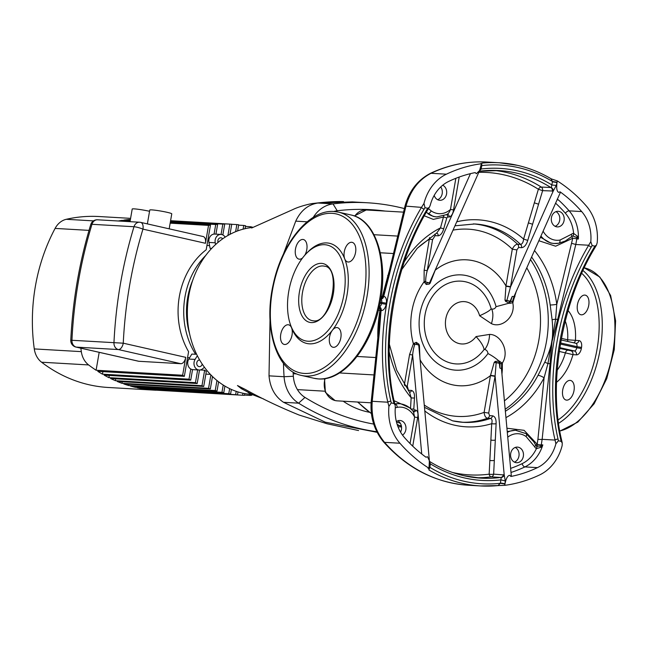 <?xml version="1.0" encoding="UTF-8"?>
<svg xmlns="http://www.w3.org/2000/svg" width="648" height="648" viewBox="0 0 648 648"><rect width="100%" height="100%" fill="white"/><g stroke="black" fill="none" stroke-linecap="round" stroke-linejoin="round"><path stroke-width="0.97" d="M369.433 412.274A95.272 78.756 -86.7 0 1 367.133 411.796A95.272 78.756 -86.7 0 1 343.181 401.201M533.669 441.628L535.685 445.119A2.705 2.236 93.3 0 0 536.625 446.099L540.578 446.091L542.822 444.893A36.839 30.448 -86.7 0 1 524.92 466.908L537.467 467.629A154.046 127.332 -86.7 0 1 510.924 476.466L509.741 475.332C507.74 475.478 506.161 478.273 505.011 483.716L504.646 485.344L497.956 485.587L500.361 483.303L501.22 477.519L491.176 476.847A154.046 127.332 -86.7 0 1 476.167 477.746M428.992 467.111L429.867 467.33L428.895 469.938A161.862 133.796 -86.7 0 0 462.453 483.384A161.862 133.796 -86.7 0 0 480.573 485.943A161.862 133.796 -86.7 0 0 497.956 485.587L498.101 485.579M557.223 180.913L557.086 182.242L552.493 181.521L550.954 178.767L557.312 180.922L557.029 182.55C556.284 188.09 556.81 191.354 558.625 192.367L560.091 191.832A154.046 127.332 -86.7 0 1 581.693 211.572L569.147 210.843A36.839 30.448 -86.7 0 1 578.389 239.007L576.623 237.419L572.905 236.05A2.705 2.236 93.3 0 0 571.714 236.544L565.299 241.007L558.965 243.178M493.946 170.4A154.046 127.332 -86.7 0 1 541.234 187.053L551.31 187.531L552.493 181.521A159.627 131.949 93.3 0 0 518.27 167.589A159.627 131.949 93.3 0 0 481.999 165.556L481.116 165.329M559.726 348.446L570.807 350.746A3.345 2.77 -86.7 0 1 572.954 354.65L559.281 351.443M581.394 314.823A10.044 5.605 -77.2 0 0 588.659 305.735A10.044 5.605 -77.2 0 0 585.322 295.156A10.044 5.605 -77.2 0 0 584.804 295.083A10.044 5.605 -77.2 0 0 577.538 304.171A10.044 5.605 -77.2 0 0 580.883 314.75A10.044 5.605 -77.2 0 0 581.394 314.823M566.66 400.132A10.044 5.605 -77.2 0 0 573.926 391.044A10.044 5.605 -77.2 0 0 570.58 380.465A10.044 5.605 -77.2 0 0 570.07 380.392A10.044 5.605 -77.2 0 0 562.804 389.48A10.044 5.605 -77.2 0 0 566.141 400.059A10.044 5.605 -77.2 0 0 566.66 400.132M304.819 255.182A10.044 5.605 -77.2 0 0 303.361 239.517A10.044 5.605 -77.2 0 0 302.843 239.444A10.044 5.605 -77.2 0 0 295.577 248.532A10.044 5.605 -77.2 0 0 298.922 259.119A10.044 5.605 -77.2 0 0 299.433 259.192A10.044 5.605 -77.2 0 0 302.527 257.993M348.219 262.011A10.044 5.605 -77.2 0 0 355.485 252.923A10.044 5.605 -77.2 0 0 352.139 242.344A10.044 5.605 -77.2 0 0 351.629 242.271A10.044 5.605 -77.2 0 0 345.36 248.063A10.044 5.605 -77.2 0 0 344.728 258.892A10.044 5.605 -77.2 0 0 347.701 261.938A10.044 5.605 -77.2 0 0 348.219 262.011M333.485 347.32A10.044 5.605 -77.2 0 0 340.751 338.232A10.044 5.605 -77.2 0 0 337.406 327.653A10.044 5.605 -77.2 0 0 336.895 327.58A10.044 5.605 -77.2 0 0 332.4 330.237A10.044 5.605 -77.2 0 0 329.297 340.492A10.044 5.605 -77.2 0 0 332.967 347.247A10.044 5.605 -77.2 0 0 333.485 347.32M307.128 252.744A51.346 28.625 102.8 0 1 326.876 242.935A51.346 28.625 102.8 0 1 344.728 258.892A51.346 28.625 102.8 0 1 332.4 330.237A51.346 28.625 102.8 0 1 309.444 343.837A51.346 28.625 102.8 0 1 291.6 327.88A10.044 5.605 -77.2 0 0 288.619 324.826A10.044 5.605 -77.2 0 0 288.109 324.753A10.044 5.605 -77.2 0 0 280.843 333.841A10.044 5.605 -77.2 0 0 284.18 344.42A10.044 5.605 -77.2 0 0 284.699 344.493A10.044 5.605 -77.2 0 0 290.968 338.702A10.044 5.605 -77.2 0 0 291.6 327.88A51.346 28.625 102.8 0 1 290.693 325.304M397.751 420.835A7.817 6.456 -86.7 0 1 400.569 432.119M402.538 435.124A7.817 6.456 93.3 0 0 405.923 427.048A7.817 6.456 93.3 0 0 400.853 420.617A7.817 6.456 93.3 0 0 399.978 420.495A7.817 6.456 93.3 0 0 396.365 421.565M515.249 447.444A7.817 6.456 -86.7 0 1 519.072 455.026A7.817 6.456 -86.7 0 1 514.399 462.113M515.687 462.583A7.817 6.456 93.3 0 0 516.561 462.713A7.817 6.456 93.3 0 0 523.422 455.811A7.817 6.456 93.3 0 0 518.343 447.233A7.817 6.456 93.3 0 0 517.469 447.104A7.817 6.456 93.3 0 0 510.616 454.005A7.817 6.456 93.3 0 0 515.687 462.583M440.721 186.956A7.817 6.456 -86.7 0 1 437.635 199.706M434.2 195.404A7.817 6.456 93.3 0 0 438.931 200.167A7.817 6.456 93.3 0 0 439.806 200.297A7.817 6.456 93.3 0 0 446.545 194.1A7.817 6.456 93.3 0 0 442.705 185.207M555.976 211.645A7.817 6.456 -86.7 0 1 559.807 219.226A7.817 6.456 -86.7 0 1 555.125 226.314M556.421 226.784A7.817 6.456 93.3 0 0 557.296 226.905A7.817 6.456 93.3 0 0 564.149 220.012A7.817 6.456 93.3 0 0 559.07 211.426A7.817 6.456 93.3 0 0 558.195 211.305A7.817 6.456 93.3 0 0 551.343 218.198A7.817 6.456 93.3 0 0 556.421 226.784M428.482 208.64L431.187 210.884A3.345 1.677 125.1 0 1 427.883 213.678A24.559 20.299 -86.7 0 0 434.209 216.513A24.559 20.299 -86.7 0 0 436.955 216.902L447.46 214.399A2.236 1.847 -86.7 0 1 449.137 217.04L447.598 216.95L446.796 217.955L443.686 228.825C442.479 233.013 440.64 235.337 438.153 235.815L435.156 235.637L432.572 239.63L427.21 270.67C426.117 275.027 425.615 278.583 425.704 281.345L425.736 282.034L429.494 282.909L479.609 170.505L481.391 163.725L480.662 163.571M446.585 214.609C448.246 213.905 449.542 212.18 450.473 209.45L453.535 209.928C452.887 213.953 451.429 216.319 449.137 217.04M543.113 231.19A21.206 17.528 93.3 0 0 554.145 239.946A21.206 17.528 93.3 0 0 560.01 240.06A3.345 1.847 79.6 0 1 558.738 243.243L558.738 243.243A3.345 1.847 79.6 0 1 558.487 243.259A24.559 20.299 -86.7 0 1 554.445 243.518A24.559 20.299 -86.7 0 1 551.699 243.13A24.559 20.299 -86.7 0 1 540.942 236.05M504.646 485.344L504.727 485.344A161.862 133.796 -86.7 0 0 539.719 474.887A44.655 36.912 93.3 0 0 562.14 445.622L562.253 442.965L561.136 441.385L558.422 440.77L555.895 443.767L555.036 440.073L542.141 439.328L541.283 444.803L542.822 444.893L540.942 447.314L536.439 448.61A5.403 4.463 -86.7 0 1 534.56 446.65A3.345 1.11 -27.8 0 0 535.685 445.119L537.176 444.228L537.929 439.239L544.093 377.784A5.581 1.523 -152.1 0 0 538.034 375.33L544.79 362.192C547.86 355.801 550.265 348.908 552.023 341.512C552.833 334.076 552.865 326.827 552.112 319.772L550.192 304.949A5.581 0.721 -7.7 0 0 556.778 304.333L572.751 238.253L555.644 246.208L538.861 240.732M516.335 291.074L512.746 302.721C515.97 316.751 501.787 328.641 491.435 323.66C493.258 317.723 493.339 312.838 491.678 309.007C493.638 309.388 495.104 308.61 496.076 306.674A47.725 39.447 93.3 0 0 466.665 275.651A47.725 39.447 93.3 0 0 419.928 313.786A47.725 39.447 93.3 0 0 450.465 369.425A47.725 39.447 93.3 0 0 487.976 353.565C487.717 351.354 486.624 349.993 484.688 349.491A18.978 10.676 -88.8 0 0 489.572 334.409C500.831 334.319 509.96 351.491 502.322 363.066L502.338 369.571L501.536 369.579M435.561 269.333L430.167 283.136L429.243 284.083L426.254 284.464L424.084 281.791A2.236 0.429 166.5 0 1 425.704 281.345M404.336 384.88L409.577 354.521L413.384 343.764L416.267 342.314L418.875 344.137L419.41 345.416L419.993 359.348M452.401 472.433A151.454 125.186 93.3 0 0 452.636 472.489A151.454 125.186 93.3 0 0 489.159 474.166L491.71 423.671C492.448 420.69 492.059 418.932 490.536 418.406L487.539 418.235C485.635 417.814 484.493 415.862 484.113 412.371L490.455 375.613L494.221 362.362L495.21 361.422L498.976 361.049L502.322 363.066A2.236 0.64 -22.8 0 0 501.56 363.747L496.149 362.661L495.104 376.018L488.705 413.1L489.532 415.635L492.529 415.814C495.064 416.445 496.263 419.062 496.109 423.662L493.646 474.134L504.209 474.96L505.246 480.816L505.011 483.716L500.418 482.987M484.688 349.491L484.113 349.491A41.456 34.271 -86.7 0 1 451.526 363.269A41.456 34.271 -86.7 0 1 424.999 314.936A41.456 34.271 -86.7 0 1 465.604 281.807A41.456 34.271 -86.7 0 1 491.152 308.756C490.212 310.384 486.373 312.717 479.625 315.746L491.435 323.66M484.113 349.491C483.424 345.902 480.727 341.593 476.029 336.579L489.572 334.409M308.019 341.229A49.118 27.386 -77.2 0 0 343.537 296.8A49.118 27.386 -77.2 0 0 327.208 245.074A49.118 27.386 -77.2 0 0 324.689 244.717A49.118 27.386 -77.2 0 0 289.17 289.146A49.118 27.386 -77.2 0 0 305.508 340.88A49.118 27.386 -77.2 0 0 308.019 341.229M426.287 212.317L433.285 216.464L435.853 216.837M540.432 237.2L550.776 243.073L554.17 243.494M379.193 306.812A3.345 2.77 -86.7 0 1 381.04 310.619L379.299 333.048A5.581 0.729 -172.3 0 0 378.286 333.331L371.183 401.882C370.113 417.069 374.236 430.418 383.559 441.92C407.252 468.447 435.505 482.882 468.334 485.239A161.862 133.796 93.3 0 1 450.214 482.679A161.862 133.796 93.3 0 1 384.548 442.341A5.581 2.406 138.8 0 1 383.559 441.92M386.176 283.711L388.525 274.055L389.464 274.177L383.697 296.379A6.699 3.734 102.8 0 1 386.321 303.175L386.135 304.268A6.699 3.734 102.8 0 1 381.235 310.635L380.481 310.457L378.286 333.331M378.359 332.797A5.581 1.126 1.7 0 0 377.8 332.578C377.938 325.823 378.651 318.419 379.947 310.376L378.375 310.279M379.112 307.184A3.345 3.086 -90.8 0 1 380.481 310.457L379.947 310.376A3.345 2.77 -86.7 0 0 379.056 307.436M429.041 466.803L429.867 467.33A159.627 131.949 93.3 0 0 464.09 481.262A159.627 131.949 93.3 0 0 500.361 483.303L504.954 484.024L504.727 485.344M428.895 469.938L429.389 460.785L427.502 456.702L426.028 457.237A154.046 127.332 -86.7 0 1 404.425 437.497A36.839 30.448 93.3 0 1 395.321 407.398L395.126 404.976L393.976 403.526L391.271 402.91L388.921 406.385A44.655 36.912 93.3 0 0 399.929 443.232L384.548 442.341C375.192 430.969 371.085 417.296 372.227 401.298A5.581 1.158 -175.4 0 0 371.183 401.882M590.798 241.68L592.142 245.552L591.292 246.993A167.443 93.361 -77.2 0 0 558.082 439.263A2.236 1.215 -13.1 0 0 555.036 440.073A169.679 94.6 102.8 0 1 588.692 245.244L590.798 241.68A36.839 30.448 93.3 0 0 581.693 211.572M561.136 441.385L560.795 439.879A167.443 93.361 102.8 0 1 594.005 247.609L594.856 246.159L592.142 245.552M594.856 246.159L596.508 245.025L597.197 242.684A44.655 36.912 93.3 0 0 586.189 205.845A161.862 133.796 -86.7 0 0 557.312 180.922M427.704 208.3L429.373 207.279L427.923 209.547A2.236 0.94 -149.1 0 1 426.805 209.741L427.704 208.3L424.991 207.684L424.092 209.126A2.236 0.94 -149.1 0 1 421.492 207.376L423.978 203.448L424.991 207.684M429.373 207.279L430.223 205.303A36.839 30.448 93.3 0 1 448.659 181.44A154.046 127.332 -86.7 0 1 475.195 172.603L476.377 173.737L479.609 170.505M481.31 163.717L481.893 163.126A161.862 133.796 -86.7 0 1 499.276 162.761L487.029 162.057A161.862 133.796 93.3 0 0 431.025 173.291L446.407 174.182A161.862 133.796 -86.7 0 1 481.391 163.725M446.407 174.182A44.655 36.912 93.3 0 0 423.978 203.448M537.467 467.629A36.839 30.448 93.3 0 0 555.895 443.767M428.814 468.148A161.862 133.796 -86.7 0 1 399.929 443.232M551.367 178.929L551.286 178.88C540.57 172.538 529.311 168.026 517.509 165.337L499.276 162.761A161.862 133.796 -86.7 0 1 517.396 165.321M428.02 468.366L428.725 468.148M404.846 385.69L407.276 386.038L408.451 390.25L411.448 390.42C413.716 391.157 414.72 393.652 414.477 397.904L413.813 408.92L414.25 409.99L415.797 410.087C417.79 411.043 418.414 413.529 417.668 417.555L412.727 446.172M552.436 181.829L557.029 182.55L556.268 185.441L553.246 191.038L542.619 190.642L527.764 240.4C526.346 244.912 524.281 247.342 521.567 247.682L518.57 247.512L516.893 249.901L512.301 249.18C513.807 246.07 515.573 244.426 517.598 244.239L520.595 244.418C522.272 244.053 523.268 242.271 523.592 239.071L538.375 189.248A151.454 125.186 93.3 0 0 504.047 174.879A151.454 125.186 93.3 0 0 478.799 172.336M557.223 199.13L558.916 200.362L557.248 199.471M560.091 191.832L560.301 192.618L514.115 296.249A3.904 1.094 24 0 1 512.26 296.395L510.146 301.126L512.43 301.547L514.115 296.249M401.857 269.422L417.247 248.265L436.663 233.086L440.502 227.885L443.726 215.995M446.796 217.955L443.637 216.999L433.318 219.389L424.302 215.816M410.508 408.815L411.156 397.783L409.585 392.38L396.681 370.154L389.343 344.25M394.073 400.707L409.649 407.819M534.56 446.65L526.079 436.517A3.345 1.677 -54.9 0 0 526.119 433.666L533.725 441.717M515.476 430.223L507.238 431.568M506.93 428.231L524.102 430.329L537.176 444.228A3.345 0.931 12.5 0 0 541.283 444.803A3.345 2.77 -86.7 0 1 540.578 446.091A3.345 0.794 -121.9 0 0 540.942 447.314M380.765 298.76A3.345 2.77 93.3 0 0 382.336 296.549L389.011 271.739M377.784 337.114L377.8 332.578M388.525 274.055L405.008 206.056C409.163 191.014 417.571 180.144 430.231 173.437A5.581 2.859 64.6 0 1 431.025 173.291C418.592 179.723 410.216 190.787 405.883 206.469L389.464 274.177M388.921 406.385L387.836 402.206A169.679 94.6 102.8 0 1 421.492 207.376L405.008 206.056M510.98 472.295L511.969 472.133L510.989 472.384M511.337 476.159L501.495 369.198A3.904 1.636 174.7 0 0 499.875 368.056L500.021 363.309L501.56 363.747M510.486 475.916L510.924 476.466M534.495 250.525A103.672 85.698 -86.7 0 1 556.778 304.333L555.62 319.172L557.669 319.537L552.023 341.512L550.039 363.698L547.949 363.569L544.093 377.784A103.672 85.698 -86.7 0 1 505.95 417.628M560.01 240.06L571.22 234.39A3.345 1.482 49.7 0 1 571.714 236.544A3.345 0.616 46 0 0 572.751 238.253A3.345 0.429 -172.8 0 1 576.841 238.918L575.789 244.499L588.692 245.244A2.236 0.94 30.9 0 0 591.292 246.993M398.747 403.655L395.021 403.923A24.559 20.299 -86.7 0 1 399.063 403.672L398.48 403.639M410.038 443.532L414.607 417.077A21.206 17.528 93.3 0 0 397.256 407.341L395.288 407.811M400.367 423.322L396.471 421.97M397.135 424.31L399.273 425.525L401.331 425.647M516.893 249.901L510.486 286.983L506.898 300.445L504.978 300.081L512.285 301.66L512.746 302.721L509.782 303.361L505.586 301.369L504.978 300.081L505.95 285.938L512.301 249.18A93.766 77.509 93.3 0 0 453.033 230.129M491.152 308.756L491.678 309.007M577.409 236.204L578.389 239.007L576.841 238.918A3.345 2.77 -86.7 0 0 576.623 237.419A3.345 1.118 139.5 0 1 577.409 236.204L573.618 233.393A3.345 1.879 86.6 0 1 572.905 236.05M552.112 319.772A5.581 0.535 -6.1 0 1 555.62 319.172L547.949 363.569L544.79 362.192M571.763 243.348L575.789 244.499L557.669 319.537M550.039 363.698L542.141 439.328A3.345 0.705 4.4 0 1 537.929 439.239M394.843 403.963L395.021 403.923A3.345 1.847 -100.4 0 1 397.256 407.341M542.619 232.292L540.983 235.969M417.668 417.555L414.607 417.077L413.44 411.747C409.649 406.823 404.862 404.133 399.063 403.672M510.624 468.391A150.701 124.57 93.3 0 0 522.077 463.685A33.485 27.678 93.3 0 0 536.439 448.61A3.345 1.758 -61.5 0 0 536.625 446.099M526.119 433.666L515.363 430.215M507.344 432.751L507.587 435.407M418.827 345.894L418.754 345.133L417.182 344.55L415.004 344.161L414.752 344.76A2.236 0.737 -146 0 1 413.384 343.764A63.067 52.132 -86.7 0 1 424.084 281.791L424.148 270.192L429.592 237.573M424.092 209.126A167.443 93.361 -77.2 0 0 390.882 401.387L391.271 402.91M393.976 403.526L393.595 402.003A167.443 93.361 102.8 0 1 426.805 209.741M558.082 439.263L558.422 440.77M386.127 283.889L382.887 296.501L383.503 296.363A3.345 2.77 93.3 0 1 380.708 299.101A3.345 2.77 93.3 0 0 380.789 299.109A3.345 2.77 93.3 0 0 383.697 296.379M388.233 275.4A5.581 1.936 18.2 0 1 387.65 275.554M381.129 296.476L382.887 296.501A3.345 3.086 89.2 0 1 380.732 298.947M561.452 338.386L567.664 339.795L578.915 340.597A6.699 3.734 102.8 0 1 581.54 347.393L581.353 348.486A6.699 3.734 102.8 0 1 576.453 354.853L572.954 354.65A41.302 23.028 102.8 0 1 556.543 382.28M414.752 344.76C413.764 347.207 413.06 350.617 412.638 354.999L407.276 386.038M501.495 369.198L501.657 363.933L502.492 363.909M505.586 301.369A2.236 0.616 -33 0 1 506.898 300.64L509.927 301.393A2.236 0.875 97.1 0 0 509.166 303.248M427.923 209.547C394.664 263.809 380.522 345.813 394.527 402.716A2.236 1.215 166.9 0 0 393.595 402.003M390.882 401.387A2.236 1.215 166.9 0 0 387.836 402.206L372.227 401.298L379.299 333.048M560.795 439.879A2.236 1.215 -13.1 0 1 561.727 440.591C547.722 383.681 561.873 301.685 595.123 247.415L596.508 245.025M594.005 247.609A2.236 0.94 30.9 0 0 595.123 247.415M481.893 163.126L481.294 168.99L478.921 171.291M464.009 475.754A154.046 127.332 93.3 0 0 481.027 478.143L463.895 475.721C451.721 472.951 440.162 468.115 429.219 461.214L430.361 463.855L429.924 467.022M429.422 463.717L430.361 463.855A156.281 129.179 -86.7 0 0 464.656 477.973A156.281 129.179 -86.7 0 0 501.066 479.868A3.345 0.405 -166.4 0 0 505.246 480.816M418.875 344.137A2.236 0.956 -27.7 0 0 418.689 344.93L419.41 345.416L418.754 345.133A0.559 0.559 153 0 0 418.697 344.939A0.559 0.559 153 0 1 418.697 344.939L415.004 344.161A2.236 0.826 -144.7 0 1 413.748 343.173M501.22 477.519A3.345 2.73 121.9 0 0 504.209 474.96L495.104 376.018L490.528 375.322M424.813 410.978A103.672 85.698 -86.7 0 0 454.548 425.185A103.672 85.698 -86.7 0 0 491.71 423.671A3.345 0.818 -177 0 0 496.109 423.662M424.262 405.032A93.766 77.509 93.3 0 0 447.039 414.923A93.766 77.509 93.3 0 0 484.113 412.371L488.705 413.1M420.115 359.907A63.067 52.132 -86.7 0 0 452.255 384.758A63.067 52.132 -86.7 0 0 490.455 375.613L495.048 376.334M496.149 362.661L494.221 362.362L496.149 362.661M481.942 165.864L481.059 165.637M556.268 185.441L551.999 185.004A156.281 129.179 -86.7 0 0 517.703 170.878A156.281 129.179 -86.7 0 0 481.294 168.99A3.345 0.405 13.6 0 1 480.322 168.618M479.301 171.226A3.345 2.584 67.5 0 0 479.293 171.226A154.046 127.332 93.3 0 1 498.822 170.562A154.046 127.332 93.3 0 1 516.067 173A154.046 127.332 93.3 0 1 550.986 187.62A3.345 2.77 93.3 0 1 552.371 191.201M510.543 286.667L505.95 285.938A63.067 52.132 -86.7 0 0 473.656 260.828A63.067 52.132 -86.7 0 0 435.456 269.973L435.294 269.941M429.243 284.083A2.236 1.191 50.3 0 1 429.373 283.079A0.559 0.559 153 0 0 429.494 282.909L425.736 282.034A2.236 0.527 165.5 0 0 424.229 282.504M505.918 286.238L510.486 286.983L553.246 191.038A3.345 2.584 67.5 0 0 551.31 187.531M527.764 240.4L523.592 239.071A103.672 85.698 -86.7 0 0 489.742 221.462A103.672 85.698 -86.7 0 0 456.735 221.827M512.26 296.395L510.535 301.523A2.236 0.931 97.2 0 0 509.782 303.361M512.285 301.66L512.406 301.579A0.559 0.518 111 0 1 512.406 301.579L512.43 301.547A2.236 0.413 19.2 0 0 513.184 302.017M499.786 361.228A2.236 0.907 -73.6 0 0 499.908 363.034L496.214 362.491A2.236 0.851 -125.3 0 1 495.21 361.422M413.286 411.553A2.236 1.847 93.3 0 0 414.25 409.99M410.897 408.904A2.236 0.527 -176.7 0 0 413.813 408.92M389.197 351.856A103.672 85.698 -86.7 0 0 411.156 397.783A2.236 0.518 -176.4 0 0 414.477 397.904M409.577 354.521L412.638 354.999L421.743 454.005M487.976 353.565A18.978 6.553 -144 0 1 498.976 361.049A2.236 0.842 -75.2 0 0 499.146 362.848M499.171 361.09A2.236 0.851 -73.8 0 0 499.308 362.888L499.875 368.056M514.925 296.711L514.123 296.217M513.103 302.211A2.236 0.559 25.6 0 1 512.406 301.579M509.765 301.361L508.972 303.207L496.076 306.674M424.148 270.192L427.21 270.67L470.448 173.656M416.842 248.686A93.766 77.509 93.3 0 1 429.511 239.153L432.572 239.63M404.263 261.824A103.672 85.698 -86.7 0 1 440.502 227.885L443.686 228.825M446.812 214.658A2.236 1.847 -86.7 0 1 447.598 216.95M573.78 342.833A3.345 2.77 93.3 0 0 575.416 340.394A41.302 23.028 102.8 0 0 568.077 310.603M293.107 372.057A272.371 225.139 93.3 0 0 293.358 376.261A26.795 22.145 93.3 0 0 304.973 397.418A272.371 225.139 93.3 0 0 365.302 422.375A272.371 225.139 93.3 0 0 373.718 424.084M398.018 426.805A272.371 225.139 93.3 0 0 401.549 426.935M376.788 431.714A279.069 230.68 -86.7 0 1 360.401 428.741A279.069 230.68 -86.7 0 1 298.59 403.169A33.485 27.678 -86.7 0 1 284.075 376.723A279.069 230.68 -86.7 0 1 283.459 363.326M252.995 227.408A83.722 69.206 93.3 0 0 243.794 228.987A83.722 69.206 93.3 0 0 199.422 265.194A83.722 69.206 93.3 0 0 188.827 295.504A83.722 69.206 93.3 0 0 188.544 328.147A83.722 69.206 93.3 0 0 217.542 380.975A83.722 69.206 93.3 0 0 250.622 394.357L252.356 394.519M283.338 254.332L295.739 221.146C300.68 210.624 308.084 204.59 317.957 203.027L352.374 201.909L367.432 202.775A279.069 230.68 -86.7 0 1 398.674 207.198A279.069 230.68 -86.7 0 1 404.344 208.567M377.096 432.313L325.256 422.164L283.532 402.295C274.93 396.56 270.094 387.747 269.017 375.848L270.022 319.666M313.219 217.412A33.485 27.678 -86.7 0 1 333.007 203.893A279.069 230.68 -86.7 0 1 367.432 202.775M385.236 211.086A272.371 225.139 93.3 0 0 337.211 210.77A26.795 22.145 93.3 0 0 333.866 211.499M243.664 388.533L241.331 388.654L253.06 394.843L263.696 399.014M241.331 388.654L237.468 385.536L245.438 389.513C261.598 398.544 279.458 407.041 299.036 415.004L327.127 423.776L358.579 430.555M202.2 364.071A3.345 2.77 -86.7 0 1 199.325 366.655A3.345 2.77 -86.7 0 1 198.944 366.598A3.345 2.77 -86.7 0 1 196.765 362.961A3.345 2.77 -86.7 0 1 199.649 359.964M222.677 238.829A3.345 2.77 93.3 0 0 221.187 237.84A3.345 2.77 93.3 0 0 220.814 237.784A3.345 2.77 93.3 0 0 218.036 242.401M225.156 237.16A6.699 5.532 93.3 0 0 221.754 234.544A6.699 5.532 93.3 0 0 221.009 234.438A6.699 5.532 93.3 0 0 215.225 242.798L215.573 244.563M130.021 221.673L132.208 209.012A11.162 0.859 9.8 0 1 138.17 209.28A11.162 0.859 9.8 0 1 149.477 211.272A11.162 0.859 9.8 0 1 149.55 211.289M147.371 223.9L149.769 210.033A11.162 0.859 9.8 0 1 155.731 210.292A11.162 0.859 9.8 0 1 167.038 212.293A11.162 0.859 9.8 0 1 171.769 213.832L169.177 228.833M135.578 386.338L135.408 387.318L221.956 392.332A168.561 139.328 93.3 0 0 222.863 392.534A168.561 139.328 93.3 0 0 223.771 392.737L224.913 386.087M89.027 230.38L55.096 228.412A168.561 139.328 93.3 0 0 34.279 348.916L81.324 351.637A20.096 16.605 93.3 0 0 88.622 364.937L41.577 362.216A168.561 139.328 93.3 0 0 89.27 384.807A168.561 139.328 93.3 0 0 108.143 387.472L155.18 390.193A168.561 139.328 -86.7 0 1 150.927 389.869L237.484 394.883L237.994 391.935M251.586 394.802L253.174 394.891M244.49 395.094L249.601 395.393A168.561 139.328 93.3 0 0 251.489 395.353L251.643 394.446M156.047 390.169L242.587 395.248A168.561 139.328 93.3 0 0 244.45 395.329L244.75 393.595M156.03 390.242A168.561 139.328 -86.7 0 1 155.18 390.193M149.153 389.302L235.637 394.689A168.561 139.328 93.3 0 0 237.484 394.883M149.089 389.683A168.561 139.328 -86.7 0 1 144.034 389.002L230.591 394.016L231.376 389.44M142.325 388.022L142.212 388.703L228.76 393.717A168.561 139.328 93.3 0 0 230.591 394.016M142.212 388.703A168.561 139.328 -86.7 0 1 137.214 387.731L223.771 392.737M192.715 280.284A68.097 56.287 93.3 0 0 189.613 333.85M204.444 367.278L202.549 368.834A6.699 5.532 -86.7 0 1 199.13 370L192.853 369.635A6.699 5.532 93.3 0 1 188.204 365.869A6.699 5.532 93.3 0 1 188.811 359.057L191.849 354.067L195.615 354.286L196.182 353.354M205.716 255.474A71.442 59.057 93.3 0 0 195.615 354.286M221.009 234.438L214.739 234.074A6.699 5.532 -86.7 0 0 208.956 242.433L210.106 248.37L211.621 248.459M206.939 245.487L209.579 245.633M99.185 352.334L96.098 370.243L182.647 375.249A168.561 139.328 93.3 0 0 184.34 376.342L188.592 351.694A71.442 59.057 -86.7 0 1 206.202 249.755L210.462 225.107A168.561 139.328 93.3 0 0 208.535 225.383L170.157 223.163M189.605 357.745L187.572 357.623M122.286 381.737L122.01 383.324A168.561 139.328 -86.7 0 1 117.167 381.437L203.723 386.451L206.315 371.442A71.442 59.057 -86.7 0 1 204.647 370.211L200.119 369.951M210.381 374.382L205.853 374.123M213.33 377.322L212.35 377.266M202.816 236.488A6.699 3.734 102.8 0 1 203.156 236.536A6.699 3.734 102.8 0 1 205.44 243.284L208.535 225.383M182.647 375.249L185.741 357.348A6.699 3.734 102.8 0 1 180.841 363.706L138.818 361.276A6.699 3.734 102.8 0 1 138.478 361.228L75.986 347.077A6.699 3.734 -77.2 0 0 76.334 347.126L138.818 361.276M221.956 392.332L223.22 385.042M252.315 227.472L252.372 227.132A168.561 139.328 93.3 0 0 250.565 226.727L245.446 226.427M250.395 227.699L250.565 226.727M228.76 393.717L229.643 388.63M235.637 394.689L236.212 391.351M242.587 395.248L242.935 393.231M249.601 395.393L249.796 394.292M128.895 384.248L128.668 385.528L215.225 390.533L216.959 380.506M135.408 387.318A168.561 139.328 -86.7 0 1 130.459 386.046L217.015 391.052L218.611 381.81M215.225 390.533A168.561 139.328 93.3 0 0 217.015 391.052M245.057 228.679L245.568 225.747A168.561 139.328 93.3 0 0 243.737 225.447L238.626 225.156M243.097 229.165L243.737 225.447M122.01 383.324L208.559 388.33L210.884 374.909M128.668 385.528A168.561 139.328 -86.7 0 1 123.776 383.948L210.333 388.954L212.479 376.512M208.559 388.33A168.561 139.328 93.3 0 0 210.333 388.954M237.63 230.907L238.691 224.775A168.561 139.328 93.3 0 0 236.844 224.581L231.733 224.289M235.621 231.692L236.844 224.581M115.749 378.805L115.417 380.7L201.974 385.706L204.647 370.211M201.974 385.706A168.561 139.328 93.3 0 0 203.723 386.451M230 234.333L231.749 224.216A168.561 139.328 93.3 0 0 229.878 224.135L170.578 220.701L231.749 224.216M227.918 235.483L229.878 224.135M109.285 375.443L108.904 377.654L195.453 382.66L197.656 369.911M115.417 380.7A168.561 139.328 -86.7 0 1 110.63 378.513L197.186 383.519L199.519 370M195.453 382.66A168.561 139.328 93.3 0 0 197.186 383.519M222.847 234.941L224.726 224.07A168.561 139.328 93.3 0 0 222.839 224.111L170.513 221.081M221.057 234.446L222.839 224.111M224.726 224.07L170.537 220.936M102.894 371.628L102.457 374.171L189.014 379.185L190.771 369.004M108.904 377.654A168.561 139.328 -86.7 0 1 104.166 375.143L190.723 380.157L192.545 369.603M189.014 379.185A168.561 139.328 93.3 0 0 190.723 380.157M215.938 234.147L217.631 224.362A168.561 139.328 93.3 0 0 215.727 224.516L170.375 221.891M214.075 234.09L215.727 224.516M217.631 224.362L170.424 221.632M130.378 219.583L129.171 219.51L129.025 220.393M102.457 374.171A168.561 139.328 -86.7 0 1 97.783 371.336L184.34 376.342M210.462 225.107L170.222 222.774M130.232 220.466L123.906 220.101A168.561 139.328 -86.7 0 1 129.171 219.51M130.159 220.846L121.978 220.377L121.84 221.203M81.324 351.637A168.561 139.328 -86.7 0 1 80.87 348.179M96.098 370.243A168.561 139.328 -86.7 0 1 88.622 364.937M118.284 220.992A168.561 139.328 -86.7 0 1 121.978 220.377M130.596 218.36L99.006 216.529A168.561 139.328 93.3 0 0 66.266 219.299L93.506 220.879M41.577 362.216A20.096 16.605 -86.7 0 1 34.279 348.916M55.096 228.412A20.096 16.605 -86.7 0 1 66.266 219.299M75.986 347.077A6.699 6.699 0 0 1 70.778 340.224L123.258 343.189L185.741 357.348M70.778 340.224C72.722 300.599 79.38 262.035 90.761 224.532A6.699 1.061 16.9 0 1 91.975 224.297A399.63 330.334 93.3 0 0 71.936 340.305A6.699 5.532 -86.7 0 0 76.334 347.126L118.357 349.556A6.699 3.734 -77.2 0 0 123.258 343.189A392.931 324.794 93.3 0 1 142.957 229.133A6.699 3.734 -77.2 0 0 140.673 222.377A6.699 3.734 -77.2 0 0 140.333 222.329A6.699 5.532 -86.7 0 0 139.579 222.224A6.699 5.532 -86.7 0 0 133.998 226.727A6.699 1.061 16.9 0 1 142.957 229.133L205.44 243.284M199.13 370A6.699 5.532 -86.7 0 1 194.481 366.225A6.699 5.532 -86.7 0 1 195.08 359.413L197.34 355.72M436.509 233.175A2.236 1.847 -86.7 0 1 438.153 235.815M481.027 478.143A154.046 127.332 93.3 0 0 500.928 477.414A3.345 2.77 93.3 0 0 503.399 474.7M311.243 322.583A30.14 16.808 102.8 0 1 299.425 291.997A30.14 16.808 102.8 0 1 321.473 263.363A30.14 16.808 102.8 0 1 333.291 293.957A30.14 16.808 102.8 0 1 311.243 322.583M311.996 320.598L313.178 320.768C330.812 324.526 342.071 267.138 324.324 266.166A27.905 15.56 -77.2 0 0 322.898 265.964A27.905 15.56 -77.2 0 0 302.721 291.211A27.905 15.56 -77.2 0 0 311.996 320.598A27.905 15.56 -77.2 0 0 313 320.768M351.119 215.006C377.023 220.02 389.456 264.206 379.08 307.338C370.283 347.887 343.221 381.048 318.662 378.95L314.126 378.311A83.722 46.68 -77.2 0 0 318.411 378.918A83.722 46.68 -77.2 0 0 378.959 303.183A83.722 46.68 -77.2 0 0 351.119 215.006L338.467 212.139A83.722 46.68 102.8 0 1 366.298 300.316A83.722 46.68 102.8 0 1 305.759 376.051A83.722 46.68 102.8 0 1 301.474 375.443C275.748 370.445 263.274 326.835 273.326 283.937C281.953 243.049 309.193 209.369 333.931 211.499L338.467 212.139A83.722 46.68 102.8 0 0 334.182 211.54M331.995 213.322A81.486 45.433 -77.2 0 0 272.379 290.733A81.486 45.433 -77.2 0 0 304.333 373.442A81.486 45.433 -77.2 0 0 363.949 296.031A81.486 45.433 -77.2 0 0 331.995 213.322M557.215 370.17A35.721 19.918 -77.2 0 0 565.412 352.836A3.345 1.871 -77.2 0 1 567.729 350.26M431.187 210.884A21.206 17.528 93.3 0 0 436.655 213.33A21.206 17.528 93.3 0 0 450.473 209.45L455.852 178.305M537.467 446.432A3.345 1.434 100.3 0 1 537.176 444.228M476.029 336.579A21.206 17.528 -86.7 0 1 459.359 343.634A21.206 17.528 -86.7 0 1 445.784 318.905A21.206 17.528 -86.7 0 1 466.552 301.952A21.206 17.528 -86.7 0 1 479.625 315.746M397.418 425.177A107.163 88.582 93.3 0 0 398.358 425.396A107.163 88.582 93.3 0 0 401.412 426.02L397.427 425.193M325.11 378.61A16.743 13.843 93.3 0 0 335.235 400.586A16.743 13.843 93.3 0 0 337.114 400.845L335.065 400.561L325.401 392.388L324.51 378.699M452.774 420.884A99.347 82.118 93.3 0 0 463.352 422.334A99.347 82.118 93.3 0 0 490.536 418.406A3.345 2.77 93.3 0 0 492.529 415.814M521.567 247.682A3.345 2.77 93.3 0 0 520.595 244.418A99.347 82.118 93.3 0 0 485.951 225.536A99.347 82.118 93.3 0 0 474.83 223.965L454.961 225.804M473.34 223.892A99.347 82.118 -86.7 0 1 482.954 225.366A99.347 82.118 -86.7 0 1 517.598 244.239A3.345 2.77 93.3 0 1 518.57 247.512M459.213 177.042L453.535 209.928M538.375 189.248A3.345 1.717 122.3 0 1 541.234 187.053A3.345 2.77 93.3 0 1 542.619 190.642L538.375 189.248M558.916 200.362A154.046 127.332 -86.7 0 1 569.147 210.843A3.345 1.442 138.8 0 0 565.34 213.192A150.701 124.57 93.3 0 0 555.595 203.18M550.192 304.949A99.347 82.118 93.3 0 0 531.595 257.029M505.367 411.261A99.347 82.118 93.3 0 0 538.034 375.33M530.469 259.548A99.347 82.118 -86.7 0 1 505.181 409.253M502.338 369.571L501.957 374.18M504.411 400.877A93.766 77.509 93.3 0 0 526.775 267.843M491.176 476.847A3.345 1.863 82.5 0 1 489.159 474.166A3.345 0.851 -177.4 0 0 493.646 474.134A3.345 2.77 93.3 0 1 491.176 476.847M489.532 415.635A3.345 2.77 93.3 0 1 487.539 418.235A99.347 82.118 -86.7 0 1 461.862 422.229M357.98 402.052A107.163 88.582 93.3 0 0 371.426 413.489M393.085 253.514L380.319 252.777M357.024 356.457L375.338 357.518M522.077 463.685A3.345 1.717 64.6 0 0 524.92 466.908A154.046 127.332 -86.7 0 1 511.969 472.133M571.22 234.39A5.403 4.463 -86.7 0 1 573.618 233.393A33.485 27.678 93.3 0 0 565.34 213.192M507.311 432.362A24.559 20.299 -86.7 0 1 516.553 430.28M526.079 436.517A21.206 17.528 93.3 0 0 507.749 437.157M373.977 234.706L397.281 236.058M403.404 212.131L366.242 209.984A16.743 13.843 93.3 0 0 354.756 216.1M373.548 374.909L339.528 372.94M567.875 341.496A3.345 1.871 -77.2 0 1 567.664 339.795A35.721 19.918 -77.2 0 0 565.259 321.068M582.957 270.532A83.722 46.68 102.8 0 1 600.494 347.482A83.722 46.68 102.8 0 1 558.544 423.33M559.759 431.001A83.722 46.68 -77.2 0 0 613.356 349.005A83.722 46.68 -77.2 0 0 584.294 267.818L584.229 267.802M558.098 419.92A81.486 45.433 -77.2 0 0 597.399 347.215A81.486 45.433 -77.2 0 0 581.693 273.294M489.815 460.404A3.345 0.842 -177.3 0 0 494.286 460.38M490.836 440.073A3.345 0.834 -177.2 0 0 495.275 440.057M538.537 204.201L534.308 202.824M532.551 224.232L528.347 222.871M427.907 282.496L427.68 282.763A2.236 1.555 110 0 0 426.254 284.464M416.267 342.314A2.236 1.588 -81.7 0 0 417.061 344.258L417.182 344.55M413.61 411.869A2.236 1.847 93.3 0 0 413.861 411.901L413.861 411.901A2.236 1.847 93.3 0 0 415.797 410.087M409.431 392.218L409.512 392.243A2.236 1.847 93.3 0 0 411.448 390.42M408.329 390.72A2.236 1.847 93.3 0 0 408.451 390.25M434.954 234.082A2.236 1.847 -86.7 0 1 435.156 235.637M560.431 344.072L576.76 347.765L576.947 346.672L560.682 342.986L560.488 344.08A3.345 1.871 102.8 0 1 560.301 344.849M570.807 350.746L574.306 350.949L559.848 347.668M379.963 303.191L381.542 303.548L381.729 302.454L380.174 302.098M381.235 310.635A3.345 2.77 -86.7 0 0 379.21 306.763A3.345 1.871 -77.2 0 0 381.542 303.548L386.135 304.268M386.321 303.175L381.729 302.454A3.345 1.871 -77.2 0 0 380.708 299.109M576.453 354.853A3.345 2.77 -86.7 0 0 574.306 350.949A3.345 1.871 -77.2 0 0 576.76 347.765L581.353 348.486M581.54 347.393L576.947 346.672A3.345 1.871 -77.2 0 0 575.805 343.294A3.345 1.871 -77.2 0 0 575.635 343.27M560.763 342.176A3.345 1.871 102.8 0 1 560.682 342.986L560.625 342.97M575.87 343.31A3.345 2.77 93.3 0 0 576.007 343.319A3.345 2.77 93.3 0 0 578.915 340.597M304.973 397.418L298.59 403.169L283.532 402.295M269.017 375.848L284.075 376.723L293.358 376.261M307.144 221.81L295.739 221.146M317.957 203.027L333.007 203.893L337.211 210.77M180.841 363.706L118.357 349.556A6.699 5.532 93.3 0 1 113.959 342.735A399.63 330.334 -86.7 0 1 133.998 226.727L91.975 224.297A6.699 5.532 93.3 0 1 97.556 219.794A6.699 6.699 0 0 0 90.761 224.532M208.956 242.433L215.225 242.798M188.811 359.057L195.08 359.413M468.334 485.239L480.573 485.943L498.077 485.579M553.862 243.478L558.738 243.243L565.299 241.007M371.118 402.813L337.114 400.845M436.955 216.902L435.764 216.837M314.126 378.311L301.474 375.443M463.352 422.334L452.515 420.803L424.481 407.357M354.359 215.954L366.242 209.984M371.45 413.675L357.607 402.035M430.231 173.437C448.546 164.786 467.475 160.988 487.029 162.057M559.783 431.147L577.83 422.107L594.103 403.809L606.755 378.618L614.239 349.734L615.6 320.825L610.643 295.553L599.837 277.052L584.294 267.818M418.819 345.838L429.389 460.785M394.527 402.716L395.126 404.976M562.253 442.965L561.727 440.591M479.058 171.291L498.822 170.562M413.424 411.739L413.861 411.901M561.152 339.973L576.007 343.319M293.204 373.71L296.735 373.912M297.424 389.61L324.891 391.198M251.643 228.007L292.961 209.523C299.635 206.21 311.461 203.415 313.511 203.423C325.628 201.957 335.632 201.35 343.529 201.601M253.06 394.843L248.2 392.639M203.156 236.536L140.673 222.377A6.699 6.699 0 0 0 139.579 222.224L97.556 219.794"/></g></svg>
